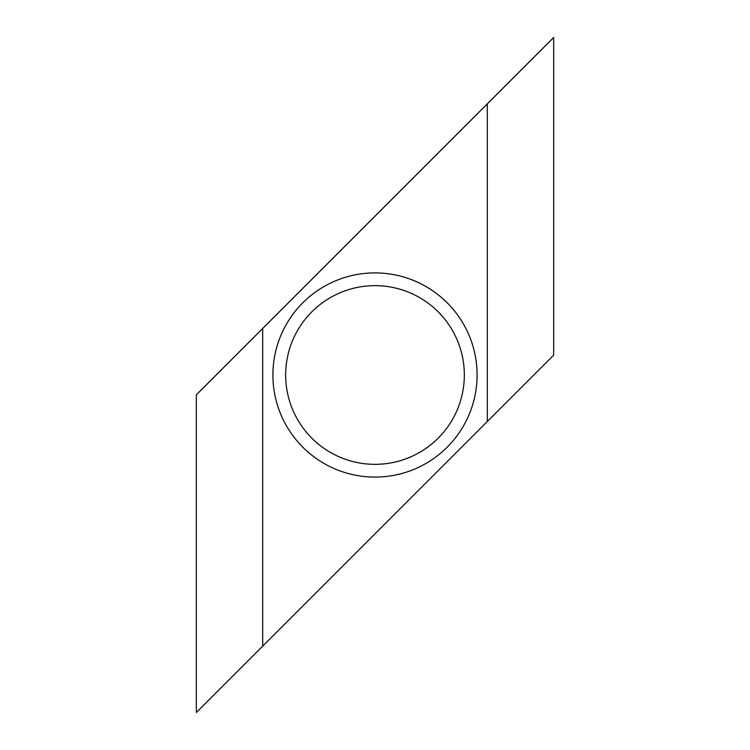 <?xml version="1.0" encoding="UTF-8"?>
<svg xmlns="http://www.w3.org/2000/svg" width="750" height="750" viewBox="0 0 750 750"><rect width="100%" height="100%" fill="white"/><g stroke="black" fill="none" stroke-linecap="round" stroke-linejoin="round"><path stroke-width="1.12" d="M375 464.334A89.334 89.334 0 0 0 464.334 375A89.334 89.334 0 0 0 375 285.666A89.334 89.334 0 0 0 285.666 375A89.334 89.334 0 0 0 375 464.334M375 272.906A102.094 102.094 0 0 1 477.094 375A102.094 102.094 0 0 1 375 477.094A102.094 102.094 0 0 1 272.906 375A102.094 102.094 0 0 1 375 272.906M553.669 355.153L553.669 37.5L262.688 328.481L196.331 394.847L196.331 712.5L553.669 355.153M262.688 328.481L262.688 646.134M487.312 103.866L487.312 421.519"/></g></svg>
